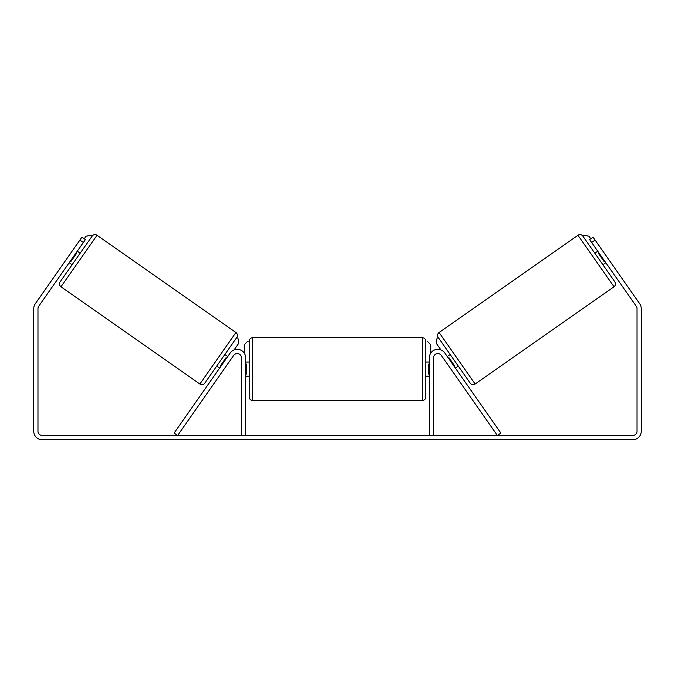 <?xml version="1.0" encoding="UTF-8"?>
<svg xmlns="http://www.w3.org/2000/svg" width="675" height="675" viewBox="0 0 675 675"><rect width="100%" height="100%" fill="white"/><g stroke="black" fill="none" stroke-linecap="round" stroke-linejoin="round"><path stroke-width="1.01" d="M223.096 370.533L224.716 368.212M174.133 433.063L230.251 352.924A8.48 8.48 0 0 1 245.666 357.784L245.666 435.493L241.431 435.493L241.431 357.784A4.236 4.236 0 0 0 233.719 355.354L177.609 435.493L174.133 433.063M500.867 433.063L444.749 352.924A8.48 8.48 0 0 0 429.334 357.784L429.334 435.493L433.569 435.493L433.569 357.784A4.236 4.236 0 0 1 441.281 355.354L497.391 435.493L500.867 433.063M475.141 384.007L439.079 332.513L577.96 235.271A3.535 3.535 0 0 1 582.879 236.14L614.883 281.855A3.535 3.535 0 0 1 614.014 286.774L475.141 384.007A3.535 3.535 0 0 1 470.222 383.147L438.21 337.433L437.054 338.243L436.193 343.162L440.91 349.895M439.079 332.513A3.535 3.535 0 0 0 438.21 337.433M594.827 253.209L597.721 251.184M602.935 264.777L605.821 262.752M598.877 252.838L598.303 253.243L604.091 261.503L604.665 261.098M447.272 356.527L450.166 354.502M455.38 368.103L458.266 366.078M448.428 358.18L449.01 357.775L454.798 366.044L454.216 366.449M454.798 366.044L449.01 357.775M83.354 242.502L79.886 240.072L81.911 237.178L85.379 239.608L38.753 306.197A4.236 4.236 0 0 0 37.986 308.627L37.986 431.249A4.236 4.236 0 0 0 42.23 435.493L632.77 435.493A4.236 4.236 0 0 0 637.014 431.249L637.014 308.627A4.236 4.236 0 0 0 636.247 306.197L589.621 239.608L593.089 237.178L595.114 240.072L591.646 242.502M79.886 240.072L35.286 303.767A8.48 8.48 0 0 0 33.75 308.627L33.75 431.249A8.48 8.48 0 0 0 42.23 439.729L632.77 439.729A8.48 8.48 0 0 0 641.25 431.249L641.25 308.627A8.48 8.48 0 0 0 639.714 303.767L595.114 240.072M199.859 384.007L235.921 332.513L97.04 235.271A3.535 3.535 0 0 0 92.121 236.14L60.117 281.855A3.535 3.535 0 0 0 60.986 286.774L199.859 384.007A3.535 3.535 0 0 0 204.778 383.147L236.79 337.433L237.946 338.243L238.807 343.162L234.09 349.895M235.921 332.513A3.535 3.535 0 0 1 236.79 337.433M80.173 253.209L77.279 251.184M76.123 252.838L76.697 253.243L70.909 261.503L70.335 261.098M72.065 264.777L69.179 262.752M227.728 356.527L224.834 354.502M219.62 368.103L216.734 366.078M226.572 358.18L225.99 357.775L220.202 366.044L220.784 366.449M252.728 400.528L422.272 400.528L422.272 337.652L252.728 337.652L252.728 400.528C250.585 400.317 249.413 399.136 249.202 396.993L249.202 341.187L247.784 341.187L244.257 344.723L244.257 353.101M422.272 337.652C424.415 337.863 425.587 339.044 425.798 341.187L425.798 396.993C425.587 399.136 424.415 400.317 422.272 400.528M429.334 374.136L428.625 374.136L428.625 364.044L429.334 364.044M245.666 364.044L246.375 364.044L246.375 374.136L245.666 374.136M84.223 238.798L86.046 236.191L90.965 235.33L92.121 236.14M427.216 341.187L430.743 344.723L430.743 353.101M590.777 238.798L588.954 236.191L584.035 235.33L582.879 236.14M577.96 235.271L614.014 286.774M97.04 235.271L60.986 286.774M252.728 337.652C250.585 337.863 249.413 339.044 249.202 341.187M425.798 362.028L429.334 362.028M429.334 376.152L425.798 376.152M249.202 362.028L245.666 362.028M249.202 376.152L245.666 376.152"/></g></svg>
